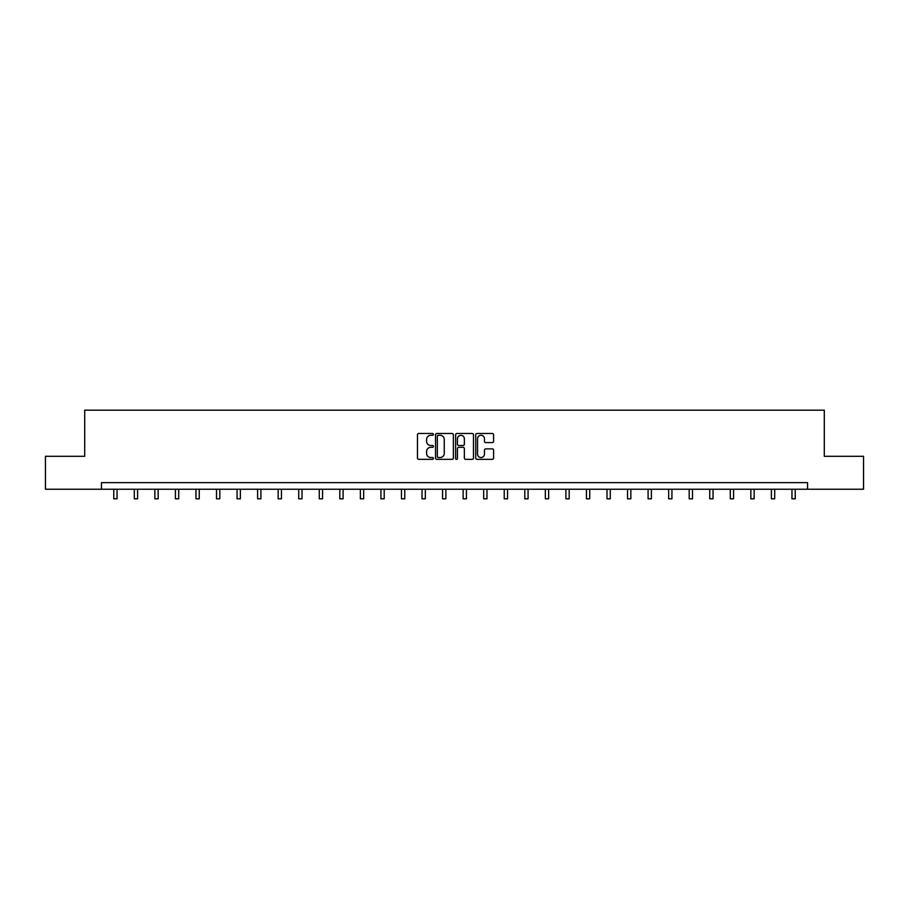 <?xml version="1.0" encoding="UTF-8"?>
<svg xmlns="http://www.w3.org/2000/svg" width="909" height="909" viewBox="0 0 909 909"><rect width="100%" height="100%" fill="white"/><g stroke="black" fill="none" stroke-linecap="round" stroke-linejoin="round"><path stroke-width="1.36" d="M433.423 434.388A0.909 0.909 0 0 0 432.514 433.491L418.776 433.491A1.295 1.295 0 0 0 417.481 434.775L417.481 458.056A1.295 1.295 0 0 0 418.776 459.352L432.514 459.352A0.909 0.909 0 0 0 433.423 458.443A0.909 0.909 0 0 0 432.514 457.534L430.741 457.534A4.136 4.136 0 0 1 426.605 453.398L426.605 451.466A4.136 4.136 0 0 1 430.741 447.319L432.514 447.319A0.909 0.909 0 0 0 433.423 446.421A0.909 0.909 0 0 0 432.514 445.512L430.741 445.512A4.136 4.136 0 0 1 426.605 441.376L426.605 439.433A4.136 4.136 0 0 1 430.741 435.297L432.514 435.297A0.909 0.909 0 0 0 433.423 434.388M492.292 442.603A1.295 1.295 0 0 0 493.587 441.308L493.587 434.775A1.295 1.295 0 0 0 492.292 433.491L477.032 433.491A1.295 1.295 0 0 0 475.737 434.775L475.737 458.056A1.295 1.295 0 0 0 477.032 459.352L492.292 459.352A1.295 1.295 0 0 0 493.587 458.056L493.587 450.171A1.295 1.295 0 0 0 492.292 448.876L485.758 448.876A1.295 1.295 0 0 0 484.463 450.171L484.463 454.08A3.454 3.454 0 0 1 481.009 457.534A3.454 3.454 0 0 1 477.555 454.08L477.555 438.752A3.454 3.454 0 0 1 481.009 435.297A3.454 3.454 0 0 1 484.463 438.752L484.463 441.308A1.295 1.295 0 0 0 485.758 442.603L492.292 442.603M101.444 489.235L45.45 489.235L45.45 456.295L84.707 456.295L84.707 410.186L824.293 410.186L824.293 456.295L863.55 456.295L863.55 489.235L807.556 489.235L807.556 482.645L101.444 482.645L101.444 489.235L807.556 489.235M453.364 434.775A1.295 1.295 0 0 0 452.08 433.491L436.82 433.491A1.295 1.295 0 0 0 435.525 434.775L435.525 458.056A1.295 1.295 0 0 0 436.82 459.352L452.08 459.352A1.295 1.295 0 0 0 453.364 458.056L453.364 434.775M456.92 433.491L472.18 433.491A1.295 1.295 0 0 1 473.475 434.775L473.475 458.056A1.295 1.295 0 0 1 472.18 459.352L465.658 459.352A1.295 1.295 0 0 1 464.363 458.056L464.363 448.614A1.295 1.295 0 0 0 463.067 447.319L458.738 447.319A1.295 1.295 0 0 0 457.443 448.614L457.443 458.443A0.909 0.909 0 0 1 456.534 459.352A0.909 0.909 0 0 1 455.636 458.443L455.636 434.775A1.295 1.295 0 0 1 456.92 433.491M438.24 435.297A0.909 0.909 0 0 0 437.331 436.206L437.331 456.636A0.909 0.909 0 0 0 438.24 457.534L440.115 457.534A4.136 4.136 0 0 0 444.251 453.398L444.251 439.433A4.136 4.136 0 0 0 440.115 435.297L438.24 435.297M464.363 438.82A3.454 3.454 0 0 0 460.897 435.366A3.454 3.454 0 0 0 457.443 438.82L457.443 444.217A1.295 1.295 0 0 0 458.738 445.512L463.067 445.512A1.295 1.295 0 0 0 464.363 444.217L464.363 438.82M113.761 489.235L113.761 498.814L117.045 498.814L117.045 489.235M134.305 489.235L134.305 498.814L137.6 498.814L137.6 489.235M154.86 489.235L154.86 498.814L158.155 498.814L158.155 489.235M175.414 489.235L175.414 498.814L178.709 498.814L178.709 489.235M195.958 489.235L195.958 498.814L199.253 498.814L199.253 489.235M216.512 489.235L216.512 498.814L219.808 498.814L219.808 489.235M237.067 489.235L237.067 498.814L240.362 498.814L240.362 489.235M257.611 489.235L257.611 498.814L260.906 498.814L260.906 489.235M278.165 489.235L278.165 498.814L281.46 498.814L281.46 489.235M298.72 489.235L298.72 498.814L302.015 498.814L302.015 489.235M319.275 489.235L319.275 498.814L322.559 498.814L322.559 489.235M339.818 489.235L339.818 498.814L343.113 498.814L343.113 489.235M360.373 489.235L360.373 498.814L363.668 498.814L363.668 489.235M380.928 489.235L380.928 498.814L384.212 498.814L384.212 489.235M401.471 489.235L401.471 498.814L404.766 498.814L404.766 489.235M422.026 489.235L422.026 498.814L425.321 498.814L425.321 489.235M442.581 489.235L442.581 498.814L445.876 498.814L445.876 489.235M463.124 489.235L463.124 498.814L466.419 498.814L466.419 489.235M483.679 489.235L483.679 498.814L486.974 498.814L486.974 489.235M504.234 489.235L504.234 498.814L507.529 498.814L507.529 489.235M524.788 489.235L524.788 498.814L528.072 498.814L528.072 489.235M545.332 489.235L545.332 498.814L548.627 498.814L548.627 489.235M565.887 489.235L565.887 498.814L569.182 498.814L569.182 489.235M586.441 489.235L586.441 498.814L589.725 498.814L589.725 489.235M606.985 489.235L606.985 498.814L610.28 498.814L610.28 489.235M627.54 489.235L627.54 498.814L630.835 498.814L630.835 489.235M648.094 489.235L648.094 498.814L651.389 498.814L651.389 489.235M668.638 489.235L668.638 498.814L671.933 498.814L671.933 489.235M689.192 489.235L689.192 498.814L692.488 498.814L692.488 489.235M709.747 489.235L709.747 498.814L713.042 498.814L713.042 489.235M730.291 489.235L730.291 498.814L733.586 498.814L733.586 489.235M750.845 489.235L750.845 498.814L754.14 498.814L754.14 489.235M771.4 489.235L771.4 498.814L774.695 498.814L774.695 489.235M791.955 489.235L791.955 498.814L795.239 498.814L795.239 489.235"/></g></svg>
